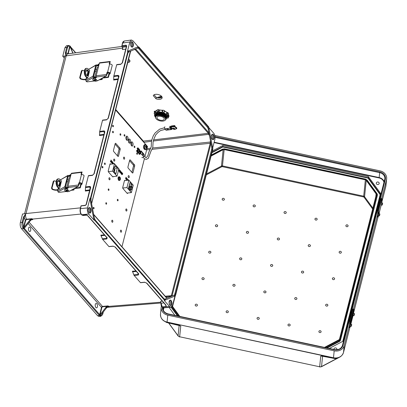 <?xml version="1.0" encoding="UTF-8"?>
<svg xmlns="http://www.w3.org/2000/svg" width="407" height="407" viewBox="0 0 407 407"><rect width="100%" height="100%" fill="white"/><g stroke="black" fill="none" stroke-linecap="round" stroke-linejoin="round"><path stroke-width="0.61" d="M209.01 129.065L208.567 126.725L208.465 127.213L208.567 126.725L138.975 47.11L137.805 47.604A3.877 1.984 -96.2 0 1 139.347 48.143L207.952 126.628A3.877 1.984 83.8 0 1 209.01 129.065L208.267 129.233L208.959 132.87L135.617 48.967M129.869 60.582A4.253 2.198 13.4 0 1 127.905 61.289M162.088 97.151A4.569 2.361 13.4 0 1 156.308 97.385L154.055 94.806M137.805 47.604A0.555 0.468 66.9 0 1 137.551 48.168L137.688 48.128A3.322 1.699 83.8 0 1 138.756 48.657L207.361 127.147A3.322 1.699 -96.2 0 1 208.267 129.233M132.509 42.109A2.773 1.414 83.8 0 0 131.619 41.667A2.773 1.414 83.8 0 0 130.51 44.577A2.773 1.414 83.8 0 0 132.219 47.176A2.773 1.414 83.8 0 0 133.348 45.131A2.773 1.414 83.8 0 0 132.509 42.109M138.121 46.739L132.86 40.72L131.405 40.018L129.818 42.018L127.457 51.277L138.121 46.739L138.975 47.11M126.465 46.225L126.206 45.925L121.749 46.459L67.531 53.907L65.919 55.866L65.354 52.752L66.697 47.477L64.927 47.69L62.744 56.247L64.301 58.033M64.927 47.69L66.534 45.691L68.335 45.472M62.744 56.247L65.919 55.866M24.608 213.756L64.616 56.807A3.322 1.689 14.3 0 1 66.173 55.835L26.007 213.543L23.469 217.073A0.555 0.28 14.3 0 1 24.211 217.323L25.717 213.624L22.533 214.006L20.35 222.568C19.912 224.954 20.299 226.989 21.51 228.673L97.629 315.761L99.542 315.445A0.829 0.422 14.3 0 1 99.069 315.15L23.667 228.892A0.829 0.422 -165.7 0 1 23.596 228.556L24.105 228.459M122.293 63.024A0.555 0.28 14.3 0 1 122.232 62.836A0.555 0.28 14.3 0 1 122.497 62.673L120.706 64.362L116.677 64.82L113.848 75.916L117.893 75.392C118.717 75.381 119.058 75.829 118.915 76.74L108.348 118.193L106.553 119.877L102.523 120.335L99.695 131.43L99.481 135.546L103.841 134.987M90.41 188.126A0.555 0.28 14.3 0 1 90.344 187.937A0.555 0.28 14.3 0 1 90.613 187.775C90.756 186.864 90.415 186.411 89.591 186.426L85.546 186.945L88.375 175.855L92.404 175.397L94.195 173.708A0.555 0.28 -165.7 0 0 93.931 173.87L92.613 175.142A0.555 0.29 -96.5 0 1 92.669 175.147M89.891 198.657L93.946 220.039L88.685 214.021C87.48 212.337 87.093 210.302 87.53 207.916L89.891 198.657L90.527 197.934L127.757 51.882L127.457 51.277M121.754 46.464L122.41 47.217L126.338 46.739M125.717 49.155L122.385 49.562L122.848 48.184L122.41 47.217M208.816 127.615L213.726 133.231C214.932 134.921 215.318 136.95 214.886 139.336L212.678 147.985M128.47 59.086A4.253 2.198 13.4 0 1 129.93 61.33A4.253 2.198 13.4 0 1 127.554 62.678M155.978 98.769L153.276 95.676A4.569 2.361 13.4 0 1 158.338 94.566A4.569 2.361 13.4 0 1 162.128 97.894A4.569 2.361 13.4 0 1 155.978 98.769L156.308 97.385M69.806 45.991L72.843 53.18M70.096 46.215L69.678 46.205C68.671 45.66 67.923 46.169 67.445 47.726L66.097 53.002L65.929 55.861M70.065 46.245L68.208 53.816M72.711 53.18L72.421 52.701M72.899 53.169L70.62 46.815L70.055 46.276M102.656 120.106L106.705 119.648M118.727 76.801L117.949 75.987L113.767 76.526L113.711 79.421L118.152 78.846M113.767 76.526L113.848 75.916M116.809 64.591L120.859 64.128M117.994 79.467L113.629 80.031L113.711 79.421M131.975 47.161A2.773 1.414 83.8 0 0 132.886 44.953A2.773 1.414 83.8 0 0 132.036 42.16A2.773 1.414 83.8 0 0 131.385 41.733M131.303 46.708A2.473 1.267 83.8 0 0 131.023 42.511A2.473 1.267 83.8 0 0 130.825 42.323M67.445 47.726A0.555 0.28 14.3 0 0 66.697 47.477L68.31 45.477L69.516 45.793A0.555 0.438 124 0 1 69.678 46.205L67.867 53.861M124.333 40.995L122.746 42.989L121.749 46.459L122.482 43.152C122.726 42.058 123.341 41.336 124.328 40.995L131.405 40.018M72.751 53.19A2.773 1.923 138.8 0 1 72.629 52.935M139.55 137.434A1.664 1.155 138.8 0 1 140.018 137.307L115.639 109.412M153.291 141.02L208.755 134.341L208.303 133.298L135.109 49.562L134.447 49.328M118.646 76.419L118.646 76.903A0.555 0.28 -165.7 0 1 118.915 76.74M120.971 64.118A0.555 0.29 83.5 0 0 120.915 64.113L122.232 62.836L126.491 46.139A0.555 0.28 14.3 0 1 126.755 45.976L126.053 45.162A0.555 0.29 -96.9 0 0 126.206 45.925L126.552 46.327A0.555 0.28 14.3 0 1 126.491 46.139L126.501 46.016M108.348 118.193A0.555 0.28 -165.7 0 0 108.079 118.356L118.646 76.903M68.213 53.515L66.097 53.002A0.555 0.28 14.3 0 0 65.354 52.752M69.261 45.737A0.555 0.438 124 0 1 69.516 45.793L69.958 45.971M174.435 295.767L175.605 295.268L212.83 149.216L212.388 146.876A3.877 1.984 83.8 0 1 212.342 149.781L175.559 294.093A3.877 1.984 -96.2 0 1 174.435 295.767A0.555 0.468 -113.1 0 0 173.86 295.279L170.63 296.652L171.352 295.675L165.206 296.23M173.86 295.279A3.322 1.699 83.8 0 0 174.822 293.844L211.604 149.532A3.322 1.699 -96.2 0 0 211.645 147.039L210.419 140.568L210.195 143.284L171.352 295.675A0.555 0.28 -165.7 0 1 172.08 295.925L210.953 143.401M213.37 134.62A2.773 1.414 -96.2 0 1 214.214 137.642A2.773 1.414 -96.2 0 1 213.08 139.687A2.773 1.414 -96.2 0 1 211.375 137.088A2.773 1.414 -96.2 0 1 212.479 134.178A2.773 1.414 -96.2 0 1 213.37 134.62M175.605 295.268L175.081 295.945L164.397 300.493M164.291 300.519L164.387 300.045L164.291 300.519L169.551 306.537L170.94 307.244L172.593 305.24L174.949 295.996M208.755 134.341L209.493 135.709L210.419 140.568M212.251 134.244A2.773 1.414 -96.2 0 1 212.897 134.671A2.773 1.414 -96.2 0 1 213.746 137.469A2.773 1.414 -96.2 0 1 212.841 139.672M211.691 134.834A2.473 1.267 -96.2 0 1 211.889 135.022A2.473 1.267 -96.2 0 1 212.169 139.219M141.845 140.054A1.664 1.155 138.8 0 1 142.308 139.927L140.018 137.307M209.493 135.709L208.959 132.87M165.552 299.547L164.387 300.045L94.795 220.426L94.348 218.086A3.877 1.984 83.8 0 0 95.411 220.523L164.011 299.008A3.877 1.984 -96.2 0 0 165.552 299.547A0.555 0.468 -113.1 0 0 164.977 299.059L166.794 298.285L93.803 214.789M160.933 302.604L162.21 306.888L163.792 307.819L170.94 307.244M29.151 231.161A2.218 1.135 -96.2 0 1 28.475 228.744A2.218 1.135 -96.2 0 1 29.38 227.106A2.218 1.135 -96.2 0 1 30.749 229.187A2.218 1.135 -96.2 0 1 29.864 231.512A2.218 1.135 -96.2 0 1 29.151 231.161M95.879 307.504A2.218 1.135 83.8 0 0 96.591 307.855A2.218 1.135 83.8 0 0 97.477 305.53A2.218 1.135 83.8 0 0 96.113 303.449A2.218 1.135 83.8 0 0 95.207 305.087A2.218 1.135 83.8 0 0 95.879 307.504M164.011 299.008A0.555 0.387 138.8 0 0 163.955 298.697L164.723 299.125A3.322 1.699 83.8 0 0 164.977 299.059M89.041 212.637A2.773 1.414 -96.2 0 1 88.197 209.61A2.773 1.414 -96.2 0 1 89.331 207.57A2.773 1.414 -96.2 0 1 91.041 210.17A2.773 1.414 -96.2 0 1 89.932 213.075A2.773 1.414 -96.2 0 1 89.041 212.637M102.605 314.265A0.555 0.28 -165.7 0 0 102.768 314.123L100.85 316.295L99.043 316.468L97.629 315.761M87.419 215.425L86.605 215.054L87.805 215.883A0.555 0.387 -41.2 0 0 88.1 215.98L86.747 215.13M115.222 247.013A0.555 0.387 138.8 0 1 114.932 246.912L138.466 273.84A0.555 0.387 138.8 0 0 138.762 273.942L115.222 247.013L112.943 246.154L108.903 246.55L102.605 239.341L106.68 238.99L107.234 237.871L88.1 215.98M138.762 273.942L138.207 275.056L134.127 275.412L140.43 282.616L144.47 282.224L146.744 283.079L165.883 304.97L166.234 306.517L165.359 304.609M93.946 220.039L94.795 220.426M23.469 217.073L22.126 222.349C21.724 224.298 21.963 226.124 22.843 227.828L23.347 228.251L29.716 220.243L30.235 220.859A2.773 1.923 138.8 0 1 31.527 219.8L32.748 219.622L32.041 218.696L26.552 219.195C25.626 217.501 25.351 215.644 25.738 213.619M23.855 227.625L25.692 220.329L26.597 219.546L31.1 219.144L29.716 220.243M30.235 220.859L24.379 228.225L24.181 228.413L23.728 227.828M85.546 186.945L85.328 191.061L89.693 190.501M92.404 175.397A0.555 0.29 -96.5 0 1 92.613 175.142L88.487 175.61L92.557 175.163M104.395 234.864L100.814 235.175L102.605 239.341M89.097 207.631A2.773 1.414 -96.2 0 1 90.568 210.221A2.773 1.414 -96.2 0 1 89.688 213.065M88.538 208.221A2.473 1.267 -96.2 0 1 89.469 210.338A2.473 1.267 -96.2 0 1 89.016 212.607M23.347 228.251L23.596 228.556M86.783 215.15L82.926 215.507L81.68 214.754C80.464 213.07 80.077 211.035 80.52 208.649L81.11 205.881L85.18 205.51A0.555 0.29 83.1 0 1 85.384 205.26L81.024 205.789L80.255 208.811A0.555 0.28 -165.7 0 1 80.52 208.649L87.53 207.916M80.947 214.036L32.306 219.114A2.773 1.923 -41.2 0 0 29.92 220.497M31.1 219.144L32.041 218.696M26.597 219.546L26.552 219.195L25.326 220.202L23.494 227.391L22.868 222.598L24.211 217.323L25.326 220.202L25.692 220.329M87.805 215.883L106.944 237.774L106.517 238.446L102.305 238.812M99.613 132.041L103.795 131.502L104.574 132.316M85.465 187.556L89.647 187.017L90.425 187.836M90.344 187.449L86.091 204.635A0.555 0.28 14.3 0 1 86.355 204.472L90.613 187.775M85.572 205.347A0.555 0.29 83.1 0 0 85.384 205.26L86.091 204.635A0.555 0.28 14.3 0 0 86.152 204.823M94.195 173.708L104.762 132.255A0.555 0.28 -165.7 0 0 104.497 132.417L93.931 173.87M86.945 215.135L85.892 214.606L81.873 214.977A0.555 0.387 138.8 0 1 81.517 214.738M106.944 237.774A0.555 0.387 -41.2 0 0 107.234 237.871M23.84 227.599L23.494 227.391A0.555 0.31 -30.1 0 1 22.843 227.828M169.902 305.148A2.773 1.414 83.8 0 0 170.792 305.591A2.773 1.414 83.8 0 0 171.902 302.681A2.773 1.414 83.8 0 0 170.192 300.081A2.773 1.414 83.8 0 0 169.063 302.126A2.773 1.414 83.8 0 0 169.902 305.148M166.371 297.797A0.555 0.387 138.8 0 1 166.661 297.893L168.208 297.685L170.63 296.652M100.85 316.295L99.807 315.725L100.565 315.389L106.43 308.007L105.896 307.417L99.542 315.445M28.139 223.494L101.501 307.417A1.109 0.768 138.8 0 1 102.696 306.39L108.15 305.886L108.974 306.715L107.809 306.909L106.43 308.007M105.896 307.417A2.773 1.923 138.8 0 1 107.189 306.364L102.768 306.771A0.829 0.575 -41.2 0 0 101.867 307.544L100.041 314.789M134.127 275.412L133.832 274.878L138.044 274.516L138.466 273.84M136.376 271.449L132.636 271.774L133.832 274.878M132.636 271.774L132.341 271.24L135.923 270.93M170.553 305.576A2.773 1.414 83.8 0 0 171.428 302.732A2.773 1.414 83.8 0 0 169.963 300.147M169.882 305.123A2.473 1.267 83.8 0 0 170.33 302.854A2.473 1.267 83.8 0 0 169.404 300.732M99.807 315.725L99.649 315.567A0.555 0.387 -41.2 0 0 100.117 315.288L100.402 315.547L99.807 315.725M108.537 306.725L108.145 306.792M108.15 305.886L107.189 306.364M160.907 302.401A0.555 0.438 152.1 0 0 160.556 302.223L108.598 306.395A2.773 1.923 -41.2 0 0 106.212 307.778M168.208 297.685L166.794 298.285M162.322 301.134L160.704 301.282L161.024 303.363M165.695 304.945L166.234 306.517L162.21 306.888A0.555 0.387 138.8 0 1 161.92 306.792C161.279 306.115 160.953 304.94 160.948 303.266L163.873 302.905M165.786 305.214L165.588 304.874A0.555 0.387 -41.2 0 0 165.883 304.97M165.588 304.874L146.454 282.977A0.555 0.387 -41.2 0 0 146.744 283.079M99.939 316.025A0.555 0.438 -56 0 0 100.463 315.496M372.654 209.01L364.072 197.263A0.829 0.712 5.8 0 0 363.553 196.937L222.37 166.677L224.181 149.573L365.364 179.833A1.384 1.19 -174.2 0 1 366.229 180.372L376.093 193.874A1.384 1.19 -174.2 0 1 376.282 194.775L339.499 339.087A1.384 1.19 5.8 0 1 338.894 339.82L324.481 347.41M326.368 347.812L339.463 340.918L339.407 341.483A2.493 2.142 5.8 0 0 340.491 340.166L377.279 195.853L340.552 339.601A0.555 0.28 -165.7 0 0 340.038 339.204A1.938 1.669 -174.2 0 1 339.194 340.227L325.244 347.573M340.038 339.204L376.821 194.892A1.938 1.669 5.8 0 0 376.561 193.63L376.999 193.666A2.493 2.142 -174.2 0 1 377.381 195.019L377.325 195.584A2.493 2.142 -174.2 0 1 377.279 195.853M381.72 202.523L385.785 186.579L386.487 179.67A8.42 7.234 5.8 0 0 386.65 178.759A8.42 7.234 5.8 0 0 380.062 170.879L214.81 135.455M349.43 325.045L344.2 345.568A8.42 7.234 -174.2 0 1 334.193 350.839L167.781 315.176L167.079 322.085L333.486 357.753L334.193 350.839M386.487 179.67L381.685 198.524M377.604 214.52L353.51 309.055M161.442 306.049L161.355 306.379A8.42 7.234 5.8 0 0 161.192 307.29A8.42 7.234 5.8 0 0 167.781 315.176M329.294 348.438L342.862 341.295L380.576 193.345L368.355 176.623L222.924 145.452L212.378 151.007M169.078 307.392L174.888 315.344M378.037 182.041A1.47 1.262 -174.2 0 1 377.599 184.524A1.47 1.262 -174.2 0 1 376.266 183.119A1.47 1.262 -174.2 0 1 378.037 182.041M336.782 349.715A1.47 1.262 5.8 0 0 335.566 347.914A1.47 1.262 5.8 0 0 334.02 349.455M333.257 279.634A1.109 0.951 5.8 0 0 334.544 278.444A1.109 0.951 5.8 0 0 332.672 278.042A1.109 0.951 5.8 0 0 333.257 279.634M302.33 273.005A1.109 0.951 5.8 0 0 303.622 271.815A1.109 0.951 5.8 0 0 301.745 271.413A1.109 0.951 5.8 0 0 302.33 273.005M271.403 266.376A1.109 0.951 5.8 0 0 272.695 265.186A1.109 0.951 5.8 0 0 270.823 264.789A1.109 0.951 5.8 0 0 271.403 266.376M240.481 259.747A1.109 0.951 -174.2 0 1 239.896 258.16A1.109 0.951 -174.2 0 1 241.768 258.562A1.109 0.951 -174.2 0 1 240.481 259.747M209.554 253.118A1.109 0.951 -174.2 0 1 208.974 251.531A1.109 0.951 -174.2 0 1 210.846 251.933A1.109 0.951 -174.2 0 1 209.554 253.118M278.149 239.911A1.109 0.951 5.8 0 0 279.441 238.726A1.109 0.951 5.8 0 0 277.569 238.324A1.109 0.951 5.8 0 0 278.149 239.911M309.076 246.54A1.109 0.951 5.8 0 0 310.363 245.355A1.109 0.951 5.8 0 0 308.491 244.953A1.109 0.951 5.8 0 0 309.076 246.54M339.998 253.169A1.109 0.951 5.8 0 0 341.29 251.984A1.109 0.951 5.8 0 0 339.418 251.582A1.109 0.951 5.8 0 0 339.998 253.169M315.822 220.08A1.109 0.951 5.8 0 0 317.109 218.89A1.109 0.951 5.8 0 0 315.237 218.488A1.109 0.951 5.8 0 0 315.822 220.08M346.744 226.704A1.109 0.951 5.8 0 0 348.036 225.519A1.109 0.951 5.8 0 0 346.164 225.117A1.109 0.951 5.8 0 0 346.744 226.704M284.895 213.451A1.109 0.951 5.8 0 0 286.187 212.261A1.109 0.951 5.8 0 0 284.315 211.859A1.109 0.951 5.8 0 0 284.895 213.451M247.227 233.282A1.109 0.951 -174.2 0 1 246.642 231.695A1.109 0.951 -174.2 0 1 248.514 232.097A1.109 0.951 -174.2 0 1 247.227 233.282M216.3 226.658A1.109 0.951 -174.2 0 1 215.72 225.066A1.109 0.951 -174.2 0 1 217.592 225.468A1.109 0.951 -174.2 0 1 216.3 226.658M253.973 206.822A1.109 0.951 -174.2 0 1 253.388 205.235A1.109 0.951 -174.2 0 1 255.26 205.637A1.109 0.951 -174.2 0 1 253.973 206.822M223.046 200.193A1.109 0.951 -174.2 0 1 222.461 198.606A1.109 0.951 -174.2 0 1 224.338 199.008A1.109 0.951 -174.2 0 1 223.046 200.193M265.13 290.99A1.109 0.951 -174.2 0 1 265.715 292.577A1.109 0.951 -174.2 0 1 263.843 292.175A1.109 0.951 -174.2 0 1 265.13 290.99M296.057 297.614A1.109 0.951 -174.2 0 1 296.637 299.206A1.109 0.951 -174.2 0 1 294.765 298.804A1.109 0.951 -174.2 0 1 296.057 297.614M326.979 304.243A1.109 0.951 -174.2 0 1 327.564 305.835A1.109 0.951 -174.2 0 1 325.692 305.433A1.109 0.951 -174.2 0 1 326.979 304.243M289.311 324.079A1.109 0.951 -174.2 0 1 289.896 325.666A1.109 0.951 -174.2 0 1 288.019 325.264A1.109 0.951 -174.2 0 1 289.311 324.079M320.238 330.708A1.109 0.951 -174.2 0 1 320.818 332.295A1.109 0.951 -174.2 0 1 318.946 331.893A1.109 0.951 -174.2 0 1 320.238 330.708M258.384 317.45A1.109 0.951 -174.2 0 1 258.969 319.037A1.109 0.951 -174.2 0 1 257.097 318.635A1.109 0.951 -174.2 0 1 258.384 317.45M234.208 284.361A1.109 0.951 5.8 0 0 232.916 285.546A1.109 0.951 5.8 0 0 234.788 285.948A1.109 0.951 5.8 0 0 234.208 284.361M203.281 277.732A1.109 0.951 5.8 0 0 201.989 278.917A1.109 0.951 5.8 0 0 203.866 279.319A1.109 0.951 5.8 0 0 203.281 277.732M227.462 310.821A1.109 0.951 5.8 0 0 226.17 312.011A1.109 0.951 5.8 0 0 228.042 312.408A1.109 0.951 5.8 0 0 227.462 310.821M196.535 304.192A1.109 0.951 5.8 0 0 195.248 305.382A1.109 0.951 5.8 0 0 197.12 305.784A1.109 0.951 5.8 0 0 196.535 304.192M222.924 145.452L222.807 146.581L368.243 177.752L368.355 176.623M339.407 341.483L327.091 347.97M171.118 307.219L177.457 315.898M179.823 316.402L172.288 306.095M224.181 149.573A1.384 1.19 5.8 0 0 223.143 149.705L211.091 156.049M380.331 194.297L368.243 177.752L368.06 178.103L222.848 146.978L222.807 146.581L212.062 152.238M380.459 194.47L380.148 194.653L368.06 178.103M322.827 356.003L320.747 356.12L322.486 355.967M178.846 325.147L180.739 326.114L179.228 325.285M334.366 358.094L334.33 358.455L323.153 356.059M321.708 356.089L334.366 358.465M167.302 322.329L167.272 322.649L178.52 325.061M165.568 321.825A3.546 3.047 5.8 0 0 167.272 322.649L179.899 325.712M349.898 327.686L349.211 327.538L349.481 324.557A13.37 6.787 -165.7 0 0 349.491 323.952L349.786 321.174L350.473 321.286L350.183 324.064A14.072 7.143 14.3 0 1 350.168 324.7L349.898 327.686L350.295 326.394M350.59 322.542L353.424 311.411M350.437 324.684L350.142 326.358L350.966 326.536L351.439 324.333L350.615 324.16L350.437 324.684M350.768 322.578L353.831 309.742A14.072 7.143 14.3 0 1 353.82 310.378L353.515 313.319M353.062 315.522L350.849 324.211M353.205 313.817L352.91 315.491L353.734 315.669L354.207 313.466L353.383 313.288L353.205 313.817M353.831 309.742L353.724 309.091L353.373 309.9L352.686 309.783L349.786 321.174M352.686 309.783L353.037 308.974L353.724 309.091M353.373 309.9L350.473 321.286M84.366 70.894A4.324 2.193 14.3 0 1 82.769 70.33L81.425 70.864L82.178 70.279L80.148 77.427L80.672 78.556L80.215 78.755L79.701 77.62L81.425 70.864M87.724 70.915A4.324 2.193 14.3 0 1 85.765 71.108M86.075 79.06L86.488 77.462M86.956 75.636L87.993 71.551M80.672 78.556A4.324 2.193 14.3 0 0 85.984 78.999L85.775 80.26L93.04 76.165L95.808 65.298L88.543 69.409M85.958 79.533A5.026 2.554 14.3 0 1 80.215 78.755M96.769 69.322L95.38 69.49M98.341 67.247A0.88 0.448 -165.7 0 0 97.67 67.165A0.88 0.448 -165.7 0 0 97.248 67.425A0.88 0.448 -165.7 0 0 97.237 67.481M98.728 65.725L97.359 66L97.512 65.415L98.881 65.135M98.443 65.227L99.084 64.342M96.383 76.928L95.284 77.549M96.418 76.969A0.845 0.427 14.3 0 1 96.52 77.264A0.845 0.427 14.3 0 1 96.378 77.437L95.045 78.19L97.426 80.825L106.425 75.753L96.413 76.969A0.88 0.458 -96.9 0 1 96.174 75.758L106.507 74.506L107.036 72.431L107.58 72.197A1.76 0.895 14.3 0 1 109.391 72.563A1.76 0.895 14.3 0 1 110.144 73.581L112.22 65.451A1.76 0.895 -165.7 0 0 111.467 64.433A1.76 0.895 -165.7 0 0 109.651 64.062L109.198 63.945L109.727 61.874A0.88 0.458 83.1 0 1 110.053 61.477A0.88 0.458 83.1 0 1 110.256 61.533L109.61 64.067M108.979 72.777L108.654 74.059L109.325 73.596A1.053 0.534 -165.7 0 0 109.463 73.408A1.053 0.534 -165.7 0 0 109.01 72.797A1.053 0.534 -165.7 0 0 107.926 72.573L107.382 72.812L106.425 75.753M109.727 61.874L99.394 63.126L96.174 75.758M99.394 63.126A0.88 0.458 -96.9 0 1 99.715 62.729L110.053 61.477M110.144 73.581A1.76 0.895 14.3 0 1 109.91 73.891L109.239 74.359L108.654 74.059M97.12 65.196L99.232 63.751M98.28 65.044L97.685 65.379M97.232 80.683L96.718 80.973A2.218 1.124 14.3 0 1 94.165 80.901A2.218 1.124 14.3 0 1 92.806 79.431A2.218 1.124 14.3 0 1 93.188 78.983L94.973 78.098M92.806 79.431L92.954 78.841A2.218 1.124 14.3 0 1 93.335 78.393L95.136 77.381M95.787 80.25A0.88 0.448 -165.7 0 0 95.808 80.194A0.88 0.448 -165.7 0 0 95.431 79.686A0.88 0.448 -165.7 0 0 94.526 79.502A0.88 0.448 -165.7 0 0 94.103 79.762A0.88 0.448 -165.7 0 0 94.093 79.818M94.541 77.717L94.516 77.167L96.301 76.801M93.04 76.165A0.88 0.672 60.6 0 0 93.554 77.294L86.233 81.42L85.775 80.26M94.363 77.752L93.554 77.294M97.359 66L96.362 65.639L93.605 76.45L94.516 77.167M95.808 65.298A0.88 0.672 60.6 0 1 96.698 64.957L97.512 65.415M89.24 70.182L89.657 70.548L87.948 77.249L86.849 78.47L86.62 77.61M86.849 78.47L86.503 78.063L86.864 78.465M87.103 75.717L88.085 71.851M89.311 70.141L89.657 70.548L89.311 70.141M88.548 69.388L96.077 64.927M94.419 80.993L87.495 81.832A0.88 0.448 14.3 0 1 86.493 81.593L86.233 81.42M100.443 79.126A0.88 0.448 14.3 0 1 100.331 79.228L98.062 80.505A0.88 0.448 14.3 0 1 97.884 80.571M88.278 73.016L87.627 75.554M86.996 78.027L86.889 78.449M106.507 74.506A0.88 0.458 83.1 0 0 106.67 75.605M107.046 74.13A0.88 0.6 -42.1 0 0 107.55 72.914A0.88 0.6 -42.1 0 0 107.448 72.833M96.301 71.159L94.912 71.327M101.725 78.724L102.025 78.236M108.837 74.15L108.114 76.984L103.19 77.579M87.215 78.266L85.704 76.592A4.482 2.345 -96.9 0 1 84.468 70.426A4.482 2.345 -96.9 0 1 86.116 68.401L86.711 68.33A4.482 2.345 83.1 0 0 85.063 70.355A4.482 2.345 83.1 0 0 86.299 76.521L87.581 77.946M109.229 74.349L108.46 77.361L108.114 76.984M102.432 78.007L102.243 79.111A0.88 0.458 83.1 0 1 101.918 79.507L99.252 79.833M108.46 77.361L102.508 78.083M86.594 69.836A3.053 1.597 -96.9 0 1 88.243 72.66A3.053 1.597 -96.9 0 1 87.317 75.794M86.711 68.33A4.482 2.345 83.1 0 1 88.207 69.037L89.637 70.62M88.868 73.631A3.053 1.597 83.1 0 0 86.884 69.75A3.053 1.597 83.1 0 0 85.76 71.128A3.053 1.597 83.1 0 0 85.999 74.313A3.053 1.597 83.1 0 0 87.622 75.814A3.053 1.597 83.1 0 0 88.497 75.091M101.908 78.704L101.531 78.51M101.078 78.765L101.628 79.37A0.88 0.458 83.1 0 0 101.918 79.507M378.072 217.155L377.386 217.007L377.655 214.026A13.37 6.787 -165.7 0 0 377.665 213.421L377.961 210.643L378.647 210.755L378.352 213.538A14.072 7.143 14.3 0 1 378.342 214.174L378.072 217.155L378.469 215.863M378.739 212.617L378.342 214.174M378.612 214.153L378.317 215.827L379.141 216.005L379.609 213.802L378.785 213.629L378.612 214.153M381.237 204.991L379.024 213.68M381.69 202.788L381.995 199.847L381.598 201.404M381.379 203.286L381.084 204.96L381.908 205.138L382.382 202.935L381.557 202.757L381.379 203.286M381.995 199.847A14.072 7.143 14.3 0 0 382.005 199.211L381.898 198.56L381.547 199.369L380.86 199.257L377.961 210.643M380.86 199.257L381.211 198.443L381.898 198.56M381.547 199.369L378.647 210.755M56.197 181.405A4.324 2.193 14.3 0 1 54.599 180.84L53.256 181.374L54.009 180.789L51.979 187.937L52.503 189.067L52.045 189.26L51.531 188.131L53.256 181.374M59.554 181.42A4.324 2.193 14.3 0 1 57.596 181.619M57.906 189.57L58.318 187.973M58.786 186.147L59.824 182.061M52.503 189.067A4.324 2.193 14.3 0 0 57.814 189.509L57.606 190.766L64.871 186.676L67.638 175.804L60.373 179.919M57.794 190.044A5.026 2.554 14.3 0 1 52.045 189.26M68.6 179.828L67.211 180.001M70.172 177.757A0.88 0.448 -165.7 0 0 69.5 177.676A0.88 0.448 -165.7 0 0 69.078 177.93A0.88 0.448 -165.7 0 0 69.073 177.986M70.564 176.231L69.19 176.511L69.343 175.926L70.711 175.646M70.279 175.732L70.915 174.847M68.213 187.439L67.119 188.059M68.249 187.479A0.845 0.427 14.3 0 1 68.356 187.775A0.845 0.427 14.3 0 1 68.208 187.948L66.875 188.7L69.261 191.336L78.256 186.264L68.249 187.479A0.88 0.458 -96.9 0 1 68.005 186.269L78.337 185.017L78.866 182.941L79.411 182.702A1.76 0.895 14.3 0 1 81.227 183.074A1.76 0.895 14.3 0 1 81.975 184.091L84.051 175.956A1.76 0.895 -165.7 0 0 83.298 174.939A1.76 0.895 -165.7 0 0 81.486 174.572L81.029 174.455L81.558 172.385A0.88 0.458 83.1 0 1 81.883 171.983A0.88 0.458 83.1 0 1 82.087 172.044L81.441 174.578M80.81 183.287L80.484 184.569L81.156 184.101A1.053 0.534 -165.7 0 0 81.293 183.918A1.053 0.534 -165.7 0 0 80.845 183.308A1.053 0.534 -165.7 0 0 79.757 183.084L79.212 183.323L78.256 186.264M81.558 172.385L71.225 173.636L68.005 186.269M71.225 173.636A0.88 0.458 -96.9 0 1 71.551 173.24L81.883 171.983M81.975 184.091A1.76 0.895 14.3 0 1 81.741 184.402L81.069 184.87L80.484 184.569M68.951 175.702L71.062 174.262M70.111 175.554L69.516 175.89M69.063 191.193L68.554 191.483A2.218 1.124 14.3 0 1 65.995 191.412A2.218 1.124 14.3 0 1 64.637 189.942A2.218 1.124 14.3 0 1 65.018 189.494L66.804 188.614M64.637 189.942L64.784 189.352A2.218 1.124 14.3 0 1 65.166 188.904L66.967 187.892M67.618 190.756A0.88 0.448 -165.7 0 0 67.638 190.705A0.88 0.448 -165.7 0 0 67.262 190.196A0.88 0.448 -165.7 0 0 66.356 190.013A0.88 0.448 -165.7 0 0 65.934 190.273A0.88 0.448 -165.7 0 0 65.924 190.328M66.372 188.227L66.346 187.673L68.132 187.312M64.871 186.676A0.88 0.672 60.6 0 0 65.385 187.805L58.064 191.931L57.606 190.766M66.199 188.263L65.385 187.805M69.19 176.511L68.193 176.15L65.441 186.961L66.346 187.673M67.638 175.804A0.88 0.672 60.6 0 1 68.529 175.468L69.343 175.926M61.07 180.688L61.488 181.059L59.778 187.759L58.679 188.98L58.45 188.115M58.679 188.98L58.333 188.573L58.694 188.97M58.934 186.228L59.921 182.361M61.493 181.039L61.142 180.652L61.488 181.059M60.378 179.899L67.908 175.432M66.249 191.504L59.325 192.343A0.88 0.448 14.3 0 1 58.323 192.099L58.064 191.931M72.273 189.637A0.88 0.448 14.3 0 1 72.161 189.738L69.892 191.015A0.88 0.448 14.3 0 1 69.714 191.076M60.109 183.521L59.458 186.065M58.832 188.538L58.72 188.96M78.337 185.017A0.88 0.458 83.1 0 0 78.5 186.116M78.877 184.641A0.88 0.6 -42.1 0 0 79.38 183.425A0.88 0.6 -42.1 0 0 79.279 183.343M68.132 181.67L66.743 181.837M73.555 189.235L73.86 188.741M80.667 184.661L79.945 187.49L75.02 188.09M59.046 188.777L57.535 187.103A4.482 2.345 -96.9 0 1 56.298 180.937A4.482 2.345 -96.9 0 1 57.952 178.912L58.547 178.841A4.482 2.345 83.1 0 0 56.894 180.866A4.482 2.345 83.1 0 0 58.13 187.032L59.417 188.451M81.059 184.859L80.291 187.871L79.945 187.49M74.267 188.512L74.074 189.621A0.88 0.458 83.1 0 1 73.753 190.018L71.083 190.344M80.291 187.871L74.339 188.594M58.425 180.347A3.053 1.597 -96.9 0 1 60.073 183.17A3.053 1.597 -96.9 0 1 59.147 186.304M58.547 178.841A4.482 2.345 83.1 0 1 60.038 179.548L61.467 181.13M60.699 184.142A3.053 1.597 83.1 0 0 58.715 180.255A3.053 1.597 83.1 0 0 57.591 181.639A3.053 1.597 83.1 0 0 57.83 184.824A3.053 1.597 83.1 0 0 59.453 186.32A3.053 1.597 83.1 0 0 60.328 185.602M73.738 189.214L73.362 189.021M72.914 189.275L73.458 189.881A0.88 0.458 83.1 0 0 73.753 190.018M166.239 118.559A6.512 3.363 -166.6 0 0 167.084 117.954L167.943 118.198A7.392 3.816 -166.6 0 0 168.295 117.664A7.392 3.816 -166.6 0 0 168.376 117.465L167.552 117.16L168.315 115.446A6.863 3.541 -166.6 0 0 168.269 114.499M168.315 115.446L168.483 115.502A7.036 3.632 -166.6 0 0 168.366 114.291M167.552 117.16A6.512 3.363 -166.6 0 0 167.185 115.344L167.923 115.212A7.392 3.816 -166.6 0 0 167.165 114.347L166.366 114.408L166.85 112.546A6.863 3.541 -166.6 0 0 164.626 111.208M166.85 112.546L167.002 112.525A7.036 3.632 -166.6 0 0 164.667 111.121M166.366 114.408A6.512 3.363 -166.6 0 0 163.802 112.866L163.98 112.434A7.392 3.816 -166.6 0 0 162.479 111.945L162.174 112.337L162.322 110.45A6.863 3.541 -166.6 0 0 159.463 110.134L158.694 109.666A7.743 3.999 -166.6 0 0 157.265 109.844L157.051 111.676M162.322 110.45L162.368 110.368A7.036 3.632 -166.6 0 0 159.381 110.038M157.071 110.485A6.863 3.541 -166.6 0 0 155.596 111.294L154.604 111.177A7.743 3.999 -166.6 0 0 154.151 111.945L154.151 112.011M157.077 110.363A7.036 3.632 -166.6 0 0 155.428 111.238M158.811 116.254A3.749 1.938 13.4 0 1 162.647 117.007A3.749 1.938 13.4 0 1 164.24 119.154A3.749 1.938 13.4 0 1 160.144 120.177A3.749 1.938 13.4 0 1 156.944 117.425A3.749 1.938 13.4 0 1 158.811 116.254M158.16 115.512A5.123 2.646 13.4 0 1 163.4 116.534A5.123 2.646 13.4 0 1 165.578 119.475A5.123 2.646 13.4 0 1 159.982 120.864A5.123 2.646 13.4 0 1 155.606 117.104A5.123 2.646 13.4 0 1 158.16 115.512M155.606 117.104L155.698 116.712A5.123 2.646 13.4 0 1 158.257 115.12A5.123 2.646 13.4 0 1 163.497 116.143A5.123 2.646 13.4 0 1 165.669 119.083L165.578 119.475M155.637 117.877A5.561 2.869 13.4 0 1 158.094 114.693A5.561 2.869 13.4 0 1 164.774 116.443A5.561 2.869 13.4 0 1 165.201 120.146M155.398 116.188A5.561 2.869 13.4 0 1 158.206 114.209A5.561 2.869 13.4 0 1 164.087 115.43A5.561 2.869 13.4 0 1 166.173 118.747M155.515 115.705A5.561 2.869 13.4 0 1 158.323 113.731A5.561 2.869 13.4 0 1 164.199 114.947A5.561 2.869 13.4 0 1 166.29 118.264M155.627 115.222A5.561 2.869 13.4 0 1 158.435 113.248A5.561 2.869 13.4 0 1 164.316 114.464A5.561 2.869 13.4 0 1 166.402 117.786A5.835 3.012 -166.6 0 0 166.956 116.6A5.835 3.012 -166.6 0 0 161.935 112.637A5.835 3.012 -166.6 0 0 155.667 113.919A5.835 3.012 -166.6 0 0 155.627 115.212M155.744 114.743A5.561 2.869 13.4 0 1 158.552 112.764A5.561 2.869 13.4 0 1 164.428 113.98A5.561 2.869 13.4 0 1 166.519 117.302M166.371 115.1A5.561 2.869 13.4 0 1 166.631 116.819M155.856 114.26A5.561 2.869 13.4 0 1 156.863 112.836M166.855 115.949A5.561 2.869 13.4 0 1 166.748 116.336M155.973 113.777A5.561 2.869 13.4 0 1 156.049 113.38M160.119 96.963L160.582 97.466L160.45 97.889M160.48 97.884L160.582 97.466M168.295 117.664L169.017 116.122A7.743 3.999 -166.6 0 0 169.103 115.909L168.483 115.502M168.529 113.782L168.625 113.553A7.743 3.999 -166.6 0 0 167.837 112.647L167.002 112.525M164.749 110.943L164.026 112.49L164.749 110.943L164.499 110.648A7.743 3.999 -166.6 0 0 162.932 110.134L162.368 110.368M154.863 114.046L154.553 115.898M162.174 112.337A6.512 3.363 -166.6 0 0 158.918 111.976L158.435 111.498A7.392 3.816 -166.6 0 0 157.071 111.671L157.438 112.159A6.512 3.363 -166.6 0 0 155.393 113.187L154.528 112.943A7.392 3.816 -166.6 0 0 154.095 113.675L154.919 113.98A6.512 3.363 -166.6 0 0 154.853 114.423A6.512 3.363 -166.6 0 0 155.291 115.797L154.553 115.929A7.392 3.816 -166.6 0 0 155.281 116.763M158.918 111.976L159.463 110.134M155.393 113.187L155.596 111.294M172.588 126.714A2.427 1.257 13.4 0 1 175.636 127.584A2.427 1.257 13.4 0 1 175.437 129.222A2.427 1.257 13.4 0 1 175.381 129.238L174.176 129.426L171.729 128.373A2.427 1.257 13.4 0 1 171.688 128.332A2.427 1.257 13.4 0 1 172.588 126.714M174.445 129.289L172.375 128.612L173.097 128.663L172.746 127.986L173.25 127.92L173.687 128.592L174.537 128.342L174.817 128.663L174.013 128.963L174.445 129.289M173.962 128.526L174.013 128.963M174.043 128.994L173.942 129.35M173.591 128.459L173.423 129.039M172.736 128.663L172.654 128.933M173.418 128.2L173.097 128.663M111.884 161.91L111.62 162.948L111.849 161.589L111.426 161.05L111.086 162.332L111.264 161.197L111.747 160.821L111.961 161.528L111.579 162.892M111.706 161.004L111.365 161.055L111.04 162.281M111.554 160.719L111.961 161.528M114.097 163.787L113.782 163.202L114.275 163.767M119.668 170.162L120.355 170.726L119.917 172.436L119.429 171.8L119.343 170.645L120.055 170.38L119.699 170.157M121.179 173.367L121.505 172.222L122.003 173.234L121.342 174.125L121.413 173.163L121.123 173.372M121.505 172.222L122.003 173.234L121.342 174.125M126.694 177.976L126.343 179.787L126.028 177.681L125.595 178.932L126.033 177.218L126.348 179.319L126.694 177.976M127.966 180.255L127.666 179.09L128.215 179.716L128.083 180.24M127.579 180.296L127.452 179.925L127.762 180.276M124.303 157.275A1.053 0.539 83.8 0 0 123.962 157.107A1.053 0.539 83.8 0 0 123.545 158.211A1.053 0.539 83.8 0 0 124.191 159.198A1.053 0.539 83.8 0 0 124.618 158.42A1.053 0.539 83.8 0 0 124.303 157.275M115.171 143.712L113.492 150.29A0.921 0.473 83.8 0 0 113.731 151.562L117.872 156.298A0.921 0.473 83.8 0 0 118.167 156.441A0.921 0.473 83.8 0 0 118.503 156.023L120.182 149.445A0.921 0.473 83.8 0 0 119.943 148.173L115.802 143.442A0.921 0.473 83.8 0 0 115.507 143.295A0.921 0.473 83.8 0 0 115.171 143.712M129.65 160.277L127.971 166.855A0.921 0.473 83.8 0 0 128.215 168.127L132.351 172.863A0.921 0.473 83.8 0 0 132.646 173.011A0.921 0.473 83.8 0 0 132.987 172.593L134.661 166.01A0.921 0.473 83.8 0 0 134.422 164.738L130.286 160.007A0.921 0.473 83.8 0 0 129.986 159.859A0.921 0.473 83.8 0 0 129.65 160.277M110.806 164.148L110.587 163.899A0.921 0.473 83.8 0 0 110.292 163.751A0.921 0.473 83.8 0 0 109.956 164.169L108.277 170.752A0.921 0.473 83.8 0 0 108.516 172.019L112.658 176.755A0.921 0.473 83.8 0 0 112.953 176.903A0.921 0.473 83.8 0 0 113.253 176.597M125.153 180.56L125.071 180.464A0.926 0.473 83.8 0 0 124.771 180.316A0.926 0.473 83.8 0 0 124.435 180.733L122.756 187.317A0.926 0.473 83.8 0 0 123 188.589L127.137 193.32A0.926 0.473 83.8 0 0 127.432 193.467A0.926 0.473 83.8 0 0 127.773 193.05L127.788 192.989M103.403 157.412A1.053 0.539 83.8 0 0 103.724 156.156M128.933 175.783A1.053 0.539 83.8 0 0 128.597 175.615A1.053 0.539 83.8 0 0 128.174 176.719A1.053 0.539 83.8 0 0 128.826 177.711A1.053 0.539 83.8 0 0 129.253 176.933A1.053 0.539 83.8 0 0 128.933 175.783M113.161 125.402A0.748 0.382 83.8 0 0 112.922 125.285A0.748 0.382 83.8 0 0 112.622 126.073A0.748 0.382 83.8 0 0 113.085 126.775A0.748 0.382 83.8 0 0 113.39 126.221A0.748 0.382 83.8 0 0 113.161 125.402M113.11 131.415A0.748 0.382 83.8 0 0 112.871 131.298A0.748 0.382 83.8 0 0 112.571 132.087A0.748 0.382 83.8 0 0 113.034 132.789A0.748 0.382 83.8 0 0 113.339 132.234A0.748 0.382 83.8 0 0 113.11 131.415M137.251 152.966A0.748 0.382 83.8 0 0 137.011 152.844A0.748 0.382 83.8 0 0 136.711 153.632A0.748 0.382 83.8 0 0 137.174 154.334A0.748 0.382 83.8 0 0 137.48 153.78A0.748 0.382 83.8 0 0 137.251 152.966M134.661 146.21A0.748 0.382 83.8 0 0 134.422 146.088A0.748 0.382 83.8 0 0 134.122 146.876A0.748 0.382 83.8 0 0 134.585 147.578A0.748 0.382 83.8 0 0 134.89 147.029A0.748 0.382 83.8 0 0 134.661 146.21M124.654 134.758A0.748 0.382 83.8 0 0 124.415 134.641A0.748 0.382 83.8 0 0 124.115 135.424A0.748 0.382 83.8 0 0 124.573 136.126A0.748 0.382 83.8 0 0 124.883 135.577A0.748 0.382 83.8 0 0 124.654 134.758M120.569 133.878A0.748 0.382 83.8 0 0 120.33 133.761A0.748 0.382 83.8 0 0 120.029 134.544A0.748 0.382 83.8 0 0 120.487 135.251A0.748 0.382 83.8 0 0 120.798 134.697A0.748 0.382 83.8 0 0 120.569 133.878M105.021 163.146A0.748 0.382 83.8 0 0 104.782 163.024A0.748 0.382 83.8 0 0 104.482 163.812A0.748 0.382 83.8 0 0 104.945 164.514A0.748 0.382 83.8 0 0 105.25 163.965A0.748 0.382 83.8 0 0 105.021 163.146M102.676 166.534A0.748 0.382 83.8 0 0 102.437 166.412A0.748 0.382 83.8 0 0 102.137 167.201A0.748 0.382 83.8 0 0 102.6 167.903A0.748 0.382 83.8 0 0 102.905 167.348A0.748 0.382 83.8 0 0 102.676 166.534M117.857 199.455A0.748 0.382 83.8 0 0 117.618 199.338A0.748 0.382 83.8 0 0 117.318 200.122A0.748 0.382 83.8 0 0 117.781 200.829A0.748 0.382 83.8 0 0 118.086 200.275A0.748 0.382 83.8 0 0 117.857 199.455M108.75 189.036A0.748 0.382 83.8 0 0 108.506 188.914A0.748 0.382 83.8 0 0 108.211 189.703A0.748 0.382 83.8 0 0 108.669 190.405A0.748 0.382 83.8 0 0 108.979 189.855A0.748 0.382 83.8 0 0 108.75 189.036M106.375 202.828A0.748 0.382 83.8 0 0 106.135 202.706A0.748 0.382 83.8 0 0 105.835 203.495A0.748 0.382 83.8 0 0 106.298 204.197A0.748 0.382 83.8 0 0 106.603 203.642A0.748 0.382 83.8 0 0 106.375 202.828M93.844 207.448A0.748 0.382 83.8 0 0 93.6 207.331A0.748 0.382 83.8 0 0 93.3 208.114A0.748 0.382 83.8 0 0 93.763 208.822A0.748 0.382 83.8 0 0 94.068 208.267A0.748 0.382 83.8 0 0 93.844 207.448M108.644 136.849A1.053 0.539 83.8 0 0 108.964 135.592M126.597 209.127A1.053 0.539 83.8 0 0 126.262 208.959A1.053 0.539 83.8 0 0 125.839 210.063A1.053 0.539 83.8 0 0 126.485 211.055A1.053 0.539 83.8 0 0 126.918 210.277A1.053 0.539 83.8 0 0 126.597 209.127M109.692 177.9A1.053 0.539 83.8 0 0 109.356 177.732A1.053 0.539 83.8 0 0 108.934 178.836A1.053 0.539 83.8 0 0 109.58 179.823A1.053 0.539 83.8 0 0 110.012 179.049A1.053 0.539 83.8 0 0 109.692 177.9M112.53 220.355A1.053 0.539 83.8 0 0 112.195 220.187A1.053 0.539 83.8 0 0 111.772 221.291A1.053 0.539 83.8 0 0 112.418 222.278A1.053 0.539 83.8 0 0 112.851 221.505A1.053 0.539 83.8 0 0 112.53 220.355M121.205 230.281A1.053 0.539 83.8 0 0 120.869 230.113A1.053 0.539 83.8 0 0 120.447 231.217A1.053 0.539 83.8 0 0 121.098 232.204A1.053 0.539 83.8 0 0 121.525 231.43A1.053 0.539 83.8 0 0 121.205 230.281M132.448 142.211A2.111 1.079 83.8 0 0 131.771 141.875A2.111 1.079 83.8 0 0 130.927 144.088A2.111 1.079 83.8 0 0 132.229 146.072A2.111 1.079 83.8 0 0 133.094 144.51A2.111 1.079 83.8 0 0 132.448 142.211M129.95 139.347A2.111 1.079 83.8 0 0 129.268 139.011A2.111 1.079 83.8 0 0 128.424 141.224A2.111 1.079 83.8 0 0 129.726 143.208A2.111 1.079 83.8 0 0 130.591 141.651A2.111 1.079 83.8 0 0 129.95 139.347M127.447 136.482A2.111 1.079 83.8 0 0 126.765 136.147A2.111 1.079 83.8 0 0 125.921 138.365A2.111 1.079 83.8 0 0 127.223 140.344A2.111 1.079 83.8 0 0 128.088 138.787A2.111 1.079 83.8 0 0 127.447 136.482M114.453 159.218A1.053 0.539 83.8 0 0 114.118 159.051A1.053 0.539 83.8 0 0 113.695 160.155A1.053 0.539 83.8 0 0 114.342 161.141A1.053 0.539 83.8 0 0 114.774 160.368A1.053 0.539 83.8 0 0 114.453 159.218M121.963 246.754L144.404 158.72M144.882 156.832L147.507 146.535L115.507 109.926M127.116 178.459L126.638 180.123M122.777 174.003L121.881 174.735L122.329 172.98L122.777 174.003L121.881 174.725M120.955 171.408L120.93 173.596L120.854 171.764L120.096 172.639L120.93 171.413M118.381 168.869L118.895 168.997L119.22 169.755L119.185 170.508L118.396 170.752M118.442 170.574L119.103 170.396L118.849 169.17L118.427 169.058M118.427 170.635L119.103 170.396M118.798 170.991L118.437 170.798M113.065 163.482L112.327 163.812L112.042 162.317L112.78 162.001L113.065 163.482L112.266 163.818M112.439 161.823L112.78 162.001L113.004 163.487M110.694 161.655L110.862 162.078L110.348 161.487L110.607 161.559L110.999 160.017L110.633 161.665L110.908 161.9M117.404 155.759L118.981 149.578A0.921 0.473 83.8 0 0 118.737 148.306L115.069 144.103M131.883 172.329L133.46 166.142A0.921 0.473 83.8 0 0 133.216 164.871L129.548 160.673M131.588 145.777A2.111 1.079 83.8 0 0 131.247 142.338A2.111 1.079 83.8 0 0 131.212 142.297M129.085 142.913A2.111 1.079 83.8 0 0 128.744 139.479A2.111 1.079 83.8 0 0 128.709 139.438M126.582 140.049A2.111 1.079 83.8 0 0 126.241 136.615A2.111 1.079 83.8 0 0 126.206 136.574M127.65 179.146L128.215 179.716M128.154 179.721L128.022 180.25M127.437 179.98L127.701 180.281M126.719 178.083L126.312 179.68M125.636 178.978L126.028 177.681M126.002 177.33L126.348 179.319M122.354 173.087L122.314 173.474M122.253 173.479L122.716 174.008M122.268 173.652L122.019 174.4L122.558 173.982L122.268 173.652L122.08 174.394M121.444 172.227L121.749 172.339M121.942 173.245L121.632 173.494M121.683 174.018L121.286 174.13M121.764 172.507L121.367 172.599L121.703 172.512L121.367 172.599L121.515 173.229L121.917 173.133L121.764 172.507L121.428 172.588L121.571 173.224L121.917 173.133M121.53 173.402L121.205 173.479L121.469 173.407L121.332 173.962L121.652 173.911L121.53 173.402L121.266 173.468L121.652 173.911M120.894 171.464L120.869 173.524M120.157 172.71L120.854 171.764M119.994 170.385L120.355 170.726M120.294 170.731L119.872 172.385M119.821 170.396L119.373 170.752L119.76 170.406L119.373 170.752L119.816 172.166L120.223 170.798L119.821 170.396L119.429 170.747L119.877 172.161M119.22 169.755L118.895 168.997M119.159 169.76L119.185 170.508M119.124 170.513L118.376 170.803M113.767 163.258L114.214 163.777M112.408 161.828L112.719 162.006M112.739 162.179L112.067 162.424L112.678 162.184L112.067 162.424L112.307 163.634L112.978 163.38L112.739 162.179L112.129 162.418L112.368 163.629L112.978 163.38M111.65 161.009L111.365 161.055L111.65 161.009M111.9 161.538L111.823 161.92M111.025 160.124L110.633 161.665M174.237 126.058L173.082 126.089M172.456 126.165L171.271 126.312L170.767 127.065L170.167 127.137L170.462 126.76A0.59 0.295 82.9 0 0 170.268 126.669A0.59 0.295 82.9 0 0 170.04 127.101A0.59 0.295 82.9 0 0 170.228 127.747L171.271 128.943A0.59 0.295 82.9 0 0 171.464 129.039A0.59 0.295 82.9 0 0 171.668 128.302M171.647 128.281L171.21 128.337L170.167 127.137M170.655 128.236L171.199 128.393L170.121 127.182L170.523 128.083M174.913 125.921L174.588 125.554L171.352 125.961L170.767 127.065M170.848 126.709L170.462 126.76M171.352 125.961L171.271 126.312M174.684 125.656L174.583 126.44L174.221 126.485L174.145 125.951M174.41 126.699L174.771 126.653L174.583 126.44M174.771 126.653L175.005 126.022M176.724 127.991L176.49 127.727L176.231 128.526A2.554 1.318 13.4 0 0 176.282 128.373L176.307 128.276A2.554 1.318 13.4 0 1 176.292 128.322M176.577 128.719L176.811 128.093M170.207 126.175A1.084 0.544 82.9 0 0 169.785 126.979A1.084 0.544 82.9 0 0 170.126 128.154L171.174 129.355A1.084 0.544 82.9 0 0 171.525 129.528A1.084 0.544 82.9 0 0 171.947 128.576M164.927 126.842A1.084 0.544 82.9 0 0 164.504 127.64A1.084 0.544 82.9 0 0 164.845 128.821L167.653 128.698L168.335 129.477A1.302 0.656 -97.1 0 1 167.653 128.698M168.335 129.477L165.893 130.016A1.084 0.544 82.9 0 0 166.244 130.189L171.525 129.528M165.71 129.808A1.302 0.656 -97.1 0 1 165.028 129.024M171.352 129.014A0.59 0.295 82.9 0 0 171.449 128.307M140.501 152.472L140.237 152.503L140.273 151.719L139.805 153.561L140.44 152.711M136.559 151.022L136.732 150.448L136.533 151.104L138.324 153.149L139.265 153.475A0.59 0.412 -41.2 0 0 140.278 153.363L140.746 151.521A0.59 0.412 -41.2 0 0 139.886 151.348L139.759 150.992M137.128 151.226L138.685 153.108L139.408 153.19L139.743 153.566L139.265 153.475M139.881 151.343L140.212 151.725L139.743 153.566M139.052 153.225L139.408 153.19M138.324 153.149L138.685 153.108M136.589 151.012L137.52 150.799L137.734 151.043L137.108 151.307M137.734 151.043L137.607 150.468L137.52 150.799M137.591 150.387L137.805 150.631L136.732 150.448M137.179 148.575L137.357 148.006L137.21 148.57L138.146 148.352L138.36 148.596L137.734 148.865M137.21 148.57L137.622 149.191M138.36 148.596L138.441 148.27L138.227 148.026L138.146 148.352M138.441 148.27L138.136 147.919L137.357 148.006M138.955 154.131A1.084 0.753 -41.2 0 0 139.911 154.217A1.084 0.753 -41.2 0 0 140.695 153.317L141.168 151.475A1.084 0.753 -41.2 0 0 141.056 150.86L143.976 154.202A1.084 0.753 -41.2 0 1 144.088 154.813L141.168 151.475M141.875 157.473A1.084 0.753 -41.2 0 0 142.832 157.555A1.084 0.753 -41.2 0 0 143.615 156.659L142.247 154.675L142.552 153.475A1.302 0.9 138.8 0 1 142.247 154.675M144.088 154.813L144.007 155.133L142.552 153.475M144.007 155.133A1.302 0.9 138.8 0 1 143.696 156.339M140.736 151.262A0.59 0.412 -41.2 0 0 140.003 151.485M139.382 153.607A0.59 0.412 -41.2 0 0 139.392 153.866M146.245 145.706L146.825 147.532L146.693 148.051L146.398 147.487L145.945 148.367L145.655 148.031L146.067 147.115L145.37 146.54L145.502 146.021L146.215 146.54L146.245 145.706M145.64 146.744L146.215 146.54M146.255 146.082L146.54 146.042M145.945 146.998L146.54 146.912M146.464 147.583L146.825 147.532M145.945 147.436L146.398 147.487M139.006 151.552L139.698 150.905L139.25 149.471L139.23 150.117L138.66 149.72L138.558 150.117L139.118 150.575L139.006 151.552M138.797 150.295L139.23 150.117M139.021 150.483L139.489 150.412M139.428 150.946L139.698 150.905M139.021 150.809L139.377 150.87M113.945 169.714L115.008 169.414L114.041 169.332M114.057 170.66L114.708 170.589L114.148 170.304M113.919 171.586L114.525 171.291L113.909 171.24M115.878 173.83L117.348 168.071L115.313 165.746L114.952 167.155L114.677 166.839L114.53 167.43L113.843 166.641L113.39 168.406L114.077 169.19L113.843 171.5L115.878 173.83M113.472 168.493L117.348 168.071M113.94 171.128L114.647 170.823L114.031 170.772M114.179 170.187L114.886 169.882L113.955 169.805M114.281 172.003L114.046 171.734M129.97 182.514L128.505 188.273L130.54 190.603L130.896 189.194L131.171 189.504L131.324 188.919L132.01 189.703L132.458 187.942L131.771 187.154L132.005 184.844L129.97 182.514M131.359 192.603L133.242 185.195L128.841 180.159L126.953 187.561L131.359 192.603L126.928 193.081M126.953 187.561L122.751 188.019M128.841 180.159L124.466 180.637M114.494 163.746L112.607 171.149L117.013 176.185L118.895 168.783L114.494 163.746L109.936 164.24M112.607 171.149L108.308 171.617M117.013 176.185L112.581 176.669M113.614 167.526L114.53 167.43M114.586 167.196L114.952 167.155M128.704 187.49L131.771 187.154M128.581 188.365L132.458 187.942M129.263 189.143L131.324 188.919M129.446 189.352L130.896 189.194M129.304 185.139L132.005 184.844M128.943 186.548L131.649 186.253M128.851 186.899L131.919 186.569M113.848 171.479L114.469 171.525M113.97 171.006L114.586 171.057M114.087 170.538L114.708 170.589M114.179 170.065L114.825 170.116M113.98 169.571L114.947 169.648M119.668 179.553L120.36 178.902L119.912 177.467L119.892 178.113L119.322 177.717L119.22 178.113L119.78 178.571L119.668 179.553M119.46 178.291L119.892 178.113M119.678 178.48L120.151 178.408M120.09 178.943L120.36 178.902M119.683 178.805L120.034 178.866M122.385 49.562L122.761 48.077L66.199 55.871M80.494 207.855L26.007 213.543M75.539 52.803L70.838 47.426M91.611 203.23L130.367 51.206M104.762 132.255C104.909 131.344 104.568 130.896 103.744 130.906L99.695 131.43M86.355 204.472L85.18 205.51M129.818 42.018L122.746 42.989A0.555 0.28 -165.7 0 0 122.482 43.152M122.069 45.645L126.053 45.162M126.755 45.976L122.497 62.673M151.786 140.1L143.35 141.117L142.308 139.927M208.888 132.784A0.555 0.387 -41.2 0 1 208.303 133.298L153.602 139.881M135.694 49.049A0.555 0.387 -41.2 0 1 135.109 49.562L133.903 49.72M90.527 197.934L90.97 200.28A3.877 1.984 83.8 0 1 91.015 197.37L127.803 53.063A3.877 1.984 -96.2 0 1 128.922 51.389L127.757 51.882M70.523 46.596L70.055 46.077M118.518 77.401L117.949 75.987A0.555 0.29 82.7 0 1 117.893 75.392M91.015 197.37A0.555 0.28 14.3 0 1 91.082 197.558A0.555 0.28 14.3 0 1 90.944 197.69M127.803 53.063A0.555 0.28 14.3 0 1 127.864 53.251A0.555 0.28 14.3 0 1 127.717 53.383M128.922 51.389A0.555 0.468 66.9 0 1 128.668 51.948L127.864 53.251L91.082 197.558L90.959 200.203M128.668 51.948L137.551 48.168A0.555 0.468 66.9 0 1 137.434 48.199M207.361 127.147A0.555 0.387 -41.2 0 0 207.952 126.628M138.756 48.657A0.555 0.387 -41.2 0 0 139.347 48.143M116.789 64.581L120.915 64.113A0.555 0.29 83.5 0 0 120.706 64.362M106.553 119.877A0.555 0.29 -96.5 0 1 106.761 119.627L106.761 119.627A0.555 0.29 -96.5 0 1 106.822 119.633M130.332 51.333A0.555 0.28 14.3 0 1 130.398 51.521A0.555 0.28 14.3 0 1 130.25 51.653M146.657 149.873L149.918 149.532M151.994 149.318L210.195 143.284A0.555 0.28 -165.7 0 1 210.923 143.534M143.834 142.333L151.516 141.234M210.216 142.038L152.635 148.006M150.676 148.209L146.983 148.596M142.882 141.244A1.664 1.155 138.8 0 1 143.35 141.117A1.664 0.829 83.1 0 1 143.803 142.16L143.696 142.175M175.559 294.093A0.555 0.28 -165.7 0 0 174.822 293.844M212.342 149.781A0.555 0.28 -165.7 0 0 211.604 149.532M212.388 146.876L211.645 147.039M102.768 306.771L29.141 222.232M31.726 219.719L32.748 219.622M101.867 307.544L101.501 307.417L99.659 314.636L24.272 228.337M21.51 228.673L23.489 228.434A0.555 0.387 -41.2 0 0 23.957 228.159M22.868 222.598A0.555 0.28 14.3 0 0 22.126 222.349L20.35 222.568M162.047 306.873A0.555 0.387 138.8 0 0 162.403 307.112L169.551 306.537M82.926 215.507L81.385 214.657A0.555 0.387 138.8 0 0 81.68 214.754L88.685 214.021M103.999 134.366L99.562 134.936M103.744 130.906A0.555 0.29 82.7 0 0 103.795 131.502L104.37 132.916M89.85 189.881L85.409 190.451M89.591 186.426A0.555 0.29 -97.3 0 0 89.647 187.017L90.217 188.431M106.512 237.281L106.517 238.446A0.555 0.285 85 0 0 106.68 238.99M101.114 235.704L104.848 235.378M90.97 200.28L94.338 218.015M94.348 218.086L95.355 220.207A0.555 0.387 138.8 0 1 95.411 220.523M112.943 246.154A0.555 0.29 84.4 0 0 113.126 246.245L113.126 246.245A0.555 0.29 84.4 0 0 113.258 246.159M93.747 214.474L166.661 297.893A0.555 0.387 138.8 0 1 166.717 298.209M23.667 228.892A0.555 0.387 138.8 0 0 24.262 228.378L24.247 228.358M100.025 314.764L99.659 314.636A0.555 0.387 138.8 0 1 99.069 315.15M100.468 315.456C101.475 316 102.223 315.491 102.701 313.934L103.169 312.113M170.869 296.393L165.756 296.856M99.893 315.033L100.117 315.288M138.207 275.056A0.555 0.285 -95 0 1 138.044 274.516L138.039 273.351M144.785 282.224A0.555 0.29 -95.6 0 1 144.653 282.31L144.653 282.31A0.555 0.29 -95.6 0 1 144.47 282.224M103.332 311.904L102.768 314.123A0.555 0.28 -165.7 0 0 102.701 313.934M223.143 149.705L221.474 166.066A1.384 1.19 5.8 0 1 222.517 165.929L363.695 196.189L365.364 179.833M366.229 180.372L364.565 196.734L372.883 208.114M375.819 196.601L376.093 193.874M340.491 340.166L340.552 339.601A2.493 2.142 5.8 0 1 339.463 340.918L339.194 340.227M365.567 179.187L367.114 180.082L376.907 193.539M376.561 193.63L366.697 180.128L367.114 180.082L376.979 193.584L377.381 195.019A2.493 2.142 -174.2 0 1 377.335 195.289A0.555 0.28 -165.7 0 0 376.821 194.892M363.553 196.937L363.695 196.189A1.384 1.19 -174.2 0 1 364.565 196.734L364.072 197.263M215.023 136.574L379.802 171.896A7.204 6.186 -174.2 0 1 385.302 179.416L343.009 345.314A0.555 0.28 -165.7 0 0 342.445 345.462A0.555 0.28 -165.7 0 0 342.445 345.482M162.418 307.316A7.204 6.186 -174.2 0 0 168.04 314.158L334.452 349.822A7.204 6.186 5.8 0 0 343.009 345.314M343.467 352.589A1.384 0.702 -165.7 0 0 343.488 352.533A1.384 0.702 -165.7 0 0 343.498 352.482L344.2 345.568M343.498 352.482L349.822 327.671L343.488 352.533C341.855 356.817 338.522 358.623 333.491 357.951L333.486 357.753A8.42 7.234 -174.2 0 0 343.498 352.482M353.546 313.054L377.996 217.14L353.546 313.08M342.455 345.441L384.732 179.579A0.555 0.28 -165.7 0 1 384.732 179.558A0.555 0.28 -165.7 0 1 385.302 179.416M383.989 182.473A6.375 5.474 5.8 0 0 379.08 177.945L214.057 142.577M163.314 310.195L163.919 307.809M214.153 142.211L379.156 177.574L379.66 172.639L215.084 137.363M206.283 174.908A0.829 0.712 -174.2 0 1 206.38 174.847L221.749 166.758A0.829 0.712 -174.2 0 1 222.37 166.677M172.573 306.481L175.3 295.792M384.742 179.543A6.649 5.713 5.8 0 0 384.859 178.861A6.649 5.713 5.8 0 0 379.66 172.639L379.802 171.896M379.08 177.945L379.156 177.574A6.649 5.713 -174.2 0 1 384.157 181.822M385.76 186.686A1.384 0.702 -165.7 0 0 385.775 186.635A1.384 0.702 -165.7 0 0 385.785 186.579A8.42 7.234 5.8 0 0 385.948 185.673L386.65 178.759M342.755 341.351L380.148 194.653M211.94 152.722L222.848 146.978M366.697 180.128A1.938 1.669 5.8 0 0 365.481 179.37L224.303 149.11A1.938 1.669 -174.2 0 0 222.843 149.298L211.258 155.398M171.998 306.578L179.06 316.239M222.512 149.171L224.389 148.85L365.567 179.111L365.481 179.37M221.749 166.758L221.474 166.066L206.532 173.937M162.988 307.682L162.912 308.47M163.609 307.824L163.131 309.702M211.36 154.981L222.553 149.089L222.843 149.298M322.212 356.054A2.493 2.142 5.8 0 1 320.747 356.12L319.658 366.783L179.655 336.777L180.739 326.114A2.493 2.142 -174.2 0 1 179.512 325.503M323.112 356.054L322.69 355.983M178.485 325.056L178.902 325.168M338.217 357.758L321.535 366.544L322.603 356.059M337.179 358.012A3.546 3.047 -174.2 0 1 334.33 358.455L337.296 357.987M319.663 366.982L321.433 366.748A1.384 0.432 -117.8 0 0 321.535 366.544A2.493 2.142 -174.2 0 1 319.658 366.783L179.655 336.777A2.493 2.142 5.8 0 1 178.088 335.795L179.151 325.341M339.163 357.412A1.384 0.432 -117.8 0 0 339.173 357.407L321.433 366.748M333.491 357.951L167.079 322.085A8.42 7.234 5.8 0 1 160.49 314.199L161.192 307.29M178.017 316.015L171.479 307.066M168.778 323.051L178.088 335.795A1.384 0.56 -36.2 0 0 178.134 336.004L168.656 323.026M162.937 307.656A6.649 5.713 5.8 0 0 162.927 307.753C162.881 310.826 164.616 312.876 168.127 313.899L334.539 349.562C338.599 350.066 341.234 348.697 342.445 345.462L384.859 178.861M165.435 321.769L167.308 322.659M350.564 323.148L350.168 324.7M350.605 322.395L350.183 324.064M353.82 310.378L353.424 311.935M349.206 327.289L349.893 327.432M350.157 323.682L349.471 323.565M352.869 313.192L353.144 313.248M94.261 80.255A0.875 0.443 14.3 0 1 94.078 79.879A0.875 0.443 14.3 0 1 94.495 79.624A0.875 0.443 14.3 0 1 95.396 79.808A0.875 0.443 14.3 0 1 95.767 80.311A0.875 0.443 14.3 0 1 95.426 80.555M94.556 79.914A0.661 0.336 -165.7 0 0 94.556 80.51A0.661 0.336 -165.7 0 0 95.523 80.393A0.661 0.336 -165.7 0 0 94.556 79.914M79.701 77.62L80.148 77.427M98.575 64.627L98.916 65.003M109.651 64.062L107.58 72.197M109.432 73.174L109.325 73.596M96.378 77.437L96.474 77.045M93.335 78.393L93.188 78.983M98.728 65.166L98.428 64.835M107.26 72.232L107.601 72.614M107.382 72.812L107.036 72.431M86.299 76.521L85.704 76.592M99.644 79.609L101.628 79.37M107.55 72.914L107.402 72.751A0.88 0.6 137.9 0 1 107.143 73.748M378.78 211.864L378.352 213.538M382.005 199.211L381.578 200.88M377.381 216.758L378.067 216.906M378.332 213.151L377.64 213.034M379.609 213.802C379.94 213.761 379.94 214.291 379.604 215.405L379.141 216.005M381.044 202.661L381.318 202.717M66.092 190.766A0.875 0.443 14.3 0 1 65.909 190.39A0.875 0.443 14.3 0 1 66.331 190.135A0.875 0.443 14.3 0 1 67.226 190.318A0.875 0.443 14.3 0 1 67.603 190.822A0.875 0.443 14.3 0 1 67.262 191.066M66.387 190.425A0.661 0.336 -165.7 0 0 66.387 191.02A0.661 0.336 -165.7 0 0 67.359 190.903A0.661 0.336 -165.7 0 0 66.387 190.425M51.531 188.131L51.979 187.937M70.406 175.137L70.747 175.509M81.486 174.572L79.411 182.702M81.263 183.684L81.156 184.101M68.208 187.948L68.31 187.556M65.166 188.904L65.018 189.494M70.559 175.676L70.258 175.346M79.09 182.743L79.436 183.125M79.212 183.323L78.866 182.941M58.13 187.032L57.535 187.103M71.474 190.12L73.458 189.881M79.233 183.267A0.88 0.6 137.9 0 1 78.973 184.259M157.102 114.901A5.169 2.671 13.4 0 1 158.354 114.591A5.169 2.671 13.4 0 1 165.232 116.829M157.219 114.418A5.169 2.671 13.4 0 1 158.465 114.108A5.169 2.671 13.4 0 1 165.344 116.351M157.331 113.935A5.169 2.671 13.4 0 1 158.582 113.629A5.169 2.671 13.4 0 1 165.461 115.868M157.448 113.456A5.169 2.671 13.4 0 1 158.694 113.146A5.169 2.671 13.4 0 1 165.573 115.385M157.56 112.973A5.169 2.671 13.4 0 1 158.811 112.663A5.169 2.671 13.4 0 1 165.69 114.901M160.256 96.897A9.219 4.762 13.4 0 1 161.94 96.82M157.336 97.716A9.219 4.762 13.4 0 1 159.463 97.014M160.109 96.952A0.677 0.468 138.8 0 1 160.556 97.441A0.702 0.361 -166.6 0 0 159.819 97.131A0.702 0.361 -166.6 0 0 159.269 97.354L159.122 97.975M168.376 117.465L169.103 115.909M168.325 117.409L168.808 115.608M167.923 115.212L168.625 113.553M167.165 114.347L167.837 112.647M167.068 114.316L167.297 112.49M163.98 112.434L164.499 110.648M162.479 111.945L162.932 110.134M162.398 111.961L162.459 110.211M158.527 111.528L159.213 109.849M158.435 111.498L158.694 109.666M157.071 111.671L157.265 109.844M154.619 112.937L155.103 111.136M154.528 112.943L154.604 111.177M154.584 115.883L154.813 114.057M171.357 127.666A2.554 1.318 13.4 0 1 171.311 127.193A2.554 1.318 13.4 0 1 172.588 126.394A2.554 1.318 13.4 0 1 174.272 126.541M174.659 126.663A2.554 1.318 13.4 0 1 176.282 128.373L175.437 129.222M171.327 127.142A2.554 1.318 13.4 0 1 171.337 127.096A2.554 1.318 13.4 0 1 172.609 126.302A2.554 1.318 13.4 0 1 174.186 126.419M174.857 126.638A2.554 1.318 13.4 0 1 176.307 128.276L176.139 127.411L174.903 126.445M126.974 193.137L127.773 193.05M124.517 180.525L125.071 180.464M110.032 163.96L110.587 163.899M129.731 160.068L130.286 160.007M133.216 164.871L134.422 164.738M133.46 166.142L134.661 166.01M132.189 172.68L132.987 172.593M115.247 143.503L115.802 143.442M118.737 148.306L119.943 148.173M118.981 149.578L120.182 149.445M117.709 156.11L118.503 156.023M174.181 126.292L174.542 126.246M164.845 128.821L170.126 128.154M165.893 130.016L171.174 129.355M138.756 152.391A1.842 0.941 -96.2 0 1 138.639 152.422A1.842 0.941 -96.2 0 1 137.591 151.17L137.373 150.926M143.615 156.659L140.695 153.317M145.192 149.074A2.391 1.221 -96.2 0 1 144.627 145.574A2.391 1.221 -96.2 0 1 146.444 145.416A2.391 1.221 -96.2 0 1 146.8 146.322A2.391 1.221 -96.2 0 1 146.937 147.583A2.391 1.221 -96.2 0 1 145.192 149.074M146.23 149.364A2.574 1.318 -96.2 0 1 145.696 149.669A2.574 1.318 -96.2 0 1 144.867 149.262A2.574 1.318 -96.2 0 1 144.083 146.449A2.574 1.318 -96.2 0 1 145.136 144.551A2.574 1.318 -96.2 0 1 145.726 144.739M145.533 149.669A2.574 1.318 -96.2 0 1 145.37 149.705A2.574 1.318 -96.2 0 1 144.546 149.298A2.574 1.318 -96.2 0 1 143.763 146.484A2.574 1.318 -96.2 0 1 144.816 144.587A2.574 1.318 -96.2 0 1 144.978 144.587M144.292 149.003A2.183 1.114 -96.2 0 1 144.002 145.36M137.953 152.004A1.562 0.799 -96.2 0 1 137.5 151.18M137.388 150.376A1.562 0.799 -96.2 0 1 137.459 149.766M137.485 150.366A1.842 0.941 -96.2 0 1 137.566 149.588A1.842 0.941 -96.2 0 1 138.243 148.753A1.842 0.941 -96.2 0 1 138.36 148.753M137.724 150.539A1.842 0.941 -96.2 0 1 137.795 149.562A1.842 0.941 -96.2 0 1 138.472 148.728A1.842 0.941 -96.2 0 1 138.894 148.86M139.255 152.172A1.842 0.941 -96.2 0 1 138.868 152.396A1.842 0.941 -96.2 0 1 137.77 150.905M138.065 149.613A1.709 0.875 -96.2 0 1 138.848 148.85A1.709 0.875 -96.2 0 1 139.662 149.995A1.709 0.875 -96.2 0 1 139.764 150.9A1.709 0.875 -96.2 0 1 139.591 151.75A1.709 0.875 -96.2 0 1 138.426 151.862A1.709 0.875 -96.2 0 1 138.065 149.613M118.615 180.001A1.562 0.799 -96.2 0 1 118.122 177.762M119.414 180.387A1.842 0.941 -96.2 0 1 119.302 180.418A1.842 0.941 -96.2 0 1 118.356 179.502A1.842 0.941 -96.2 0 1 118.228 177.584A1.842 0.941 -96.2 0 1 118.905 176.75A1.842 0.941 -96.2 0 1 119.022 176.75M119.917 180.169A1.842 0.941 -96.2 0 1 119.531 180.393A1.842 0.941 -96.2 0 1 118.59 179.477A1.842 0.941 -96.2 0 1 118.457 177.559A1.842 0.941 -96.2 0 1 119.134 176.724A1.842 0.941 -96.2 0 1 119.556 176.857M118.727 177.61A1.709 0.875 -96.2 0 1 119.51 176.847A1.709 0.875 -96.2 0 1 120.324 177.991A1.709 0.875 -96.2 0 1 120.426 178.897A1.709 0.875 -96.2 0 1 120.253 179.746A1.709 0.875 -96.2 0 1 119.088 179.858A1.709 0.875 -96.2 0 1 118.727 177.61M108.079 118.356L106.761 119.627L102.64 120.096M130.723 50.931L91.661 203.485M70.686 47.003L75.738 52.778M70.019 46.001L70.447 46.479M212.851 148.886L208.689 126.953M163.955 298.697L95.355 220.207M81.385 214.657C80.189 213.019 79.813 211.075 80.255 208.811M104.497 132.417L104.492 131.934M114.932 246.912L113.126 246.245L109.04 246.642M160.958 303.012L107.112 307.336M163.792 307.819L161.92 306.792M146.454 282.977L144.653 282.31L140.563 282.712M385.948 185.673L381.72 202.549M179.66 336.976L178.134 336.004M167.084 322.283C162.668 321.042 160.47 318.35 160.49 314.199M354.207 313.466C354.762 313.242 354.156 316.056 353.734 315.669M350.966 326.536L351.429 325.936C351.765 324.822 351.765 324.293 351.439 324.333M94.124 79.706L94.078 79.879C94.465 80.713 95.029 80.856 95.767 80.311L95.813 80.138M94.785 77.111L97.268 67.369M97.359 80.825L94.979 78.19M382.382 202.935C382.936 202.711 382.331 205.525 381.908 205.138M65.954 190.217L65.909 190.39C66.295 191.224 66.86 191.366 67.603 190.822L67.643 190.649M66.616 187.622L69.098 177.879M69.195 191.336L66.809 188.7M161.477 96.205L156.975 97.614M159.269 97.354L160.5 97.09M168.488 115.502L168.676 114.698M167.923 115.237L168.646 113.69M157.036 111.696L157.087 109.992M154.853 114.423L154.869 113.965M154.548 115.914L154.599 114.209M171.688 128.332L171.337 127.096L172.756 126.109L174.201 126.211M176.623 128.744L176.262 128.79M176.475 127.65L176.796 128.017M174.669 125.58L174.99 125.946M137.144 148.611L137.286 148.046M136.518 151.053L136.666 150.488M146.8 146.322L146.937 147.583C146.81 148.896 146.393 149.593 145.696 149.669L144.332 149.227C143.63 148.58 143.442 147.354 143.778 145.548L145.136 144.551L146.8 146.322M137.454 151.185L138.054 152.228L138.868 152.396L139.764 150.9L139.662 149.995L138.243 148.753L137.429 149.669L137.347 150.381M164.504 127.747L159.549 129.192L155.087 132.992L153.322 135.714L152.182 138.762L151.45 141.585L151.231 146.81L148.789 152.304L147.863 155.739L146.286 157.667L145.502 157.433L144.012 155.795M165.166 129.365L160.567 130.54L158.002 132.448L155.708 134.926L153.724 139.479L153.083 142.053L152.778 147.588L150.855 151.45L148.346 158.267L146.439 159.356L144.907 159.056L143.132 157.367M118.905 176.75L118.091 177.666C118.239 179.879 118.641 180.794 119.302 180.418L120.426 178.897L120.324 177.991L118.905 176.75"/></g></svg>
